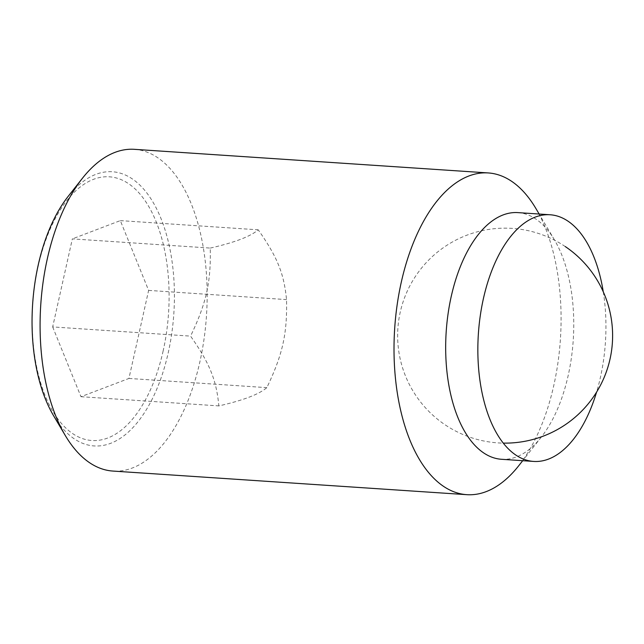 <?xml version="1.0" encoding="UTF-8"?>
<svg xmlns="http://www.w3.org/2000/svg" width="644" height="644" viewBox="0 0 644 644"><rect width="100%" height="100%" fill="white"/><g stroke="black" fill="none" stroke-linecap="round" stroke-linejoin="round"><path stroke-width="0.48" stroke-dasharray="3.22 2.42" d="M210.25 248.077C234.537 242.547 250.532 236.461 258.228 229.819C277.339 257.053 283.996 273.475 286.524 299.597C287.296 333.817 282.668 354.53 266.841 387.64C259.146 394.281 243.158 400.375 218.863 405.905C216.344 379.775 209.686 363.361 190.568 336.12C206.394 303.01 211.023 282.297 210.25 248.077L72.345 238.884L52.663 326.927L190.568 336.12M134.355 149.328A161.225 83.036 -86.2 0 1 157.708 157.7A161.225 83.036 -86.2 0 1 204.043 339.026A161.225 83.036 -86.2 0 1 112.893 471.062M53.508 415.589A137.389 70.76 93.8 0 0 74.189 438.789A137.389 70.76 93.8 0 0 168.237 352.743A137.389 70.76 93.8 0 0 132.286 178.887A137.389 70.76 93.8 0 0 68.127 196.428M517.945 212.617A123.608 63.659 -86.2 0 1 535.848 219.041A123.608 63.659 -86.2 0 1 554.46 239.906A123.608 63.659 -86.2 0 1 541.306 437.083A123.608 63.659 -86.2 0 1 501.491 459.285M163.157 350.883A132.133 68.055 -86.2 0 1 72.708 433.637A132.133 68.055 -86.2 0 1 38.133 266.439A132.133 68.055 -86.2 0 1 128.575 183.685A132.133 68.055 -86.2 0 1 163.157 350.883M52.663 326.927L80.967 396.704L128.937 378.447L148.619 290.404L120.323 220.618L72.345 238.884M120.323 220.618L258.228 229.819M80.967 396.704L218.863 405.905M148.619 290.404L286.524 299.597M128.937 378.447L266.841 387.64M603.275 291.837A123.608 63.659 -86.2 0 1 596.586 392.099M535.905 208.535A161.225 83.036 -86.2 0 1 518.75 465.717M565.287 246.572A107.484 107.484 0 0 0 416.056 275.479A107.484 107.484 0 0 0 503.262 443.112M554.46 239.906L539.157 214.033M541.306 437.083L522.703 460.693"/><path stroke-width="0.97" d="M522.703 460.693L518.75 465.717A161.225 83.036 -86.2 0 1 466.811 494.673L112.893 471.062A161.225 83.036 -86.2 0 1 89.54 462.69A161.225 83.036 -86.2 0 1 65.261 435.465A161.225 83.036 -86.2 0 1 82.416 178.283A161.225 83.036 -86.2 0 1 134.355 149.328L488.273 172.938A161.225 83.036 -86.2 0 1 511.634 181.31A161.225 83.036 -86.2 0 1 535.905 208.535L539.157 214.033M82.416 178.283L68.127 196.428A137.389 70.76 93.8 0 0 38.238 264.934A137.389 70.76 93.8 0 0 53.508 415.589L65.261 435.465M466.811 494.673A161.225 83.036 -86.2 0 1 443.458 486.301A161.225 83.036 -86.2 0 1 397.131 304.974A161.225 83.036 -86.2 0 1 488.273 172.938M596.586 392.099A123.608 63.659 -86.2 0 1 533.667 461.426L501.491 459.285A123.608 63.659 -86.2 0 1 483.588 452.861A123.608 63.659 -86.2 0 1 448.063 313.845A123.608 63.659 -86.2 0 1 517.945 212.617L550.121 214.766A123.608 63.659 -86.2 0 1 568.024 221.182A123.608 63.659 -86.2 0 1 603.275 291.837M533.667 461.426A123.608 63.659 -86.2 0 1 515.764 455.01A123.608 63.659 -86.2 0 1 480.239 315.995A123.608 63.659 -86.2 0 1 550.121 214.766M503.262 443.112A107.484 107.484 0 0 0 565.287 246.572"/></g></svg>
